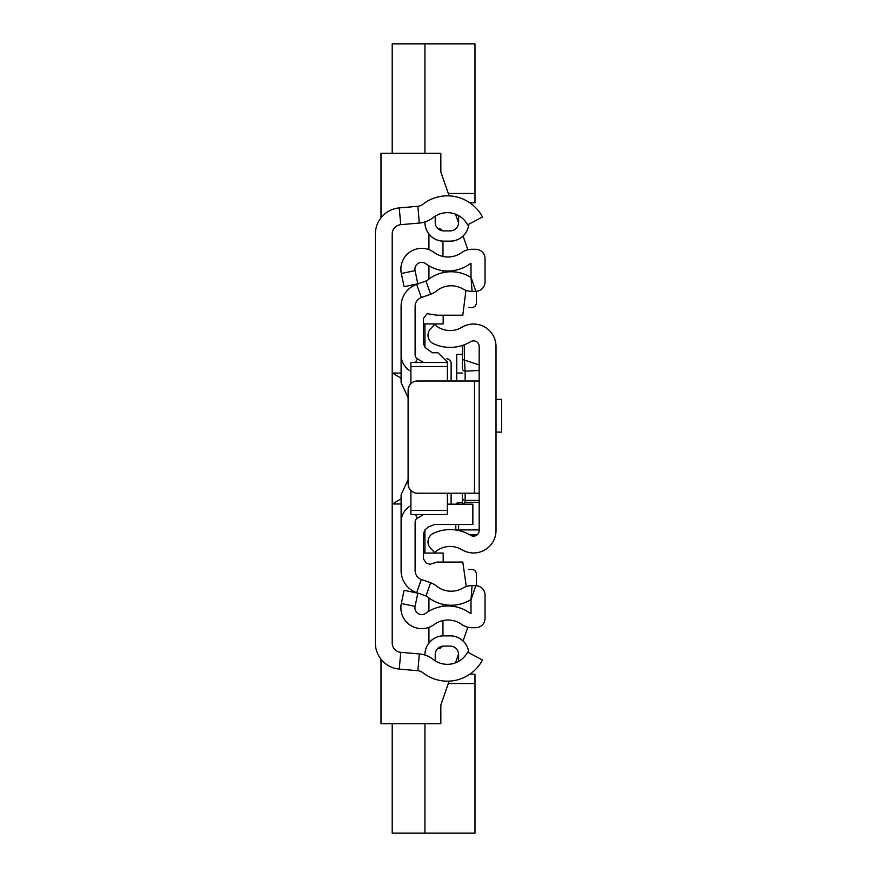 <?xml version="1.0" encoding="UTF-8"?>
<svg xmlns="http://www.w3.org/2000/svg" width="877" height="877" viewBox="0 0 877 877"><rect width="100%" height="100%" fill="white"/><g stroke="black" fill="none" stroke-linecap="round" stroke-linejoin="round"><path stroke-width="1.32" d="M417.858 206.281L399.265 207.915A26.189 26.189 0 0 0 375.378 233.995L375.378 643.005A26.189 26.189 0 0 0 399.265 669.085L417.858 670.719A9.351 9.351 0 0 1 422.813 672.681A39.75 39.75 0 0 0 482.482 660.019L467.605 652.137A22.912 22.912 0 0 1 433.205 659.438A26.189 26.189 0 0 0 419.327 653.946L400.745 652.324A9.351 9.351 0 0 1 392.205 643.005L392.205 233.995A9.351 9.351 0 0 1 400.745 224.676L419.327 223.054A26.189 26.189 0 0 0 433.205 217.562A22.912 22.912 0 0 1 467.605 224.863L482.482 216.981A39.75 39.75 0 0 0 422.813 204.319A9.351 9.351 0 0 1 417.858 206.281L419.327 223.054M450.186 646.108A8.419 8.419 0 0 1 458.605 654.527A8.419 8.419 0 0 0 450.186 646.108L443.641 646.108A8.419 8.419 0 0 0 435.222 654.527L435.222 660.852A22.912 22.912 0 0 0 458.748 661.291A14.964 14.964 0 0 1 458.605 659.208L458.605 654.527L458.605 659.208M450.186 635.869L443.641 635.825A18.702 18.702 0 0 0 424.939 654.527L424.983 655.086L424.983 654.527A18.658 18.658 0 0 1 443.641 635.869L450.186 635.869A18.658 18.658 0 0 1 468.767 652.762M458.748 215.709A22.912 22.912 0 0 0 435.222 216.148L435.222 222.473A8.419 8.419 0 0 0 443.641 230.892L450.186 230.892A8.419 8.419 0 0 0 458.605 222.473L458.605 217.792A14.964 14.964 0 0 1 458.748 215.709M424.939 221.925L424.939 222.473A18.702 18.702 0 0 0 443.641 241.175L450.186 241.175L443.641 241.131A18.658 18.658 0 0 1 424.983 222.473L424.983 222.473M450.186 635.825A18.702 18.702 0 0 1 468.811 652.784M468.767 224.238A18.658 18.658 0 0 1 450.186 241.131L443.641 241.131M450.186 241.131L450.186 241.175A18.702 18.702 0 0 0 468.811 224.216M443.641 230.892A8.419 8.419 0 0 1 435.222 222.473M458.605 222.473A8.419 8.419 0 0 1 450.186 230.892M451.129 380.98L451.129 363.462A4.681 4.681 0 0 0 447.193 358.846L446.766 358.781M424.939 347.358L424.939 340.133L423.503 338.884M424.183 342.008A53.376 53.376 0 0 0 424.939 342.699L424.183 342.008M468.866 307.575L471.694 307.575A4.681 4.681 0 0 0 476.375 302.894L476.375 291.285M380.991 217.803L380.991 153.267L440.835 153.267L440.835 171.969L449.145 195.878M455.492 214.163L458.583 223.065L455.492 214.163M463.089 236.023L467.858 249.77L463.089 236.023M449.145 681.122L440.835 705.031L440.835 723.733L380.991 723.733L380.991 659.197M467.858 627.23L463.089 640.977L467.858 627.23M458.583 653.935L455.492 662.837L458.583 653.935M468.746 569.425L471.694 569.425A4.681 4.681 0 0 1 476.375 574.106L476.375 585.715M423.503 538.116L424.939 536.867L424.939 534.301A53.376 53.376 0 0 0 424.183 534.992L424.939 534.301L424.939 529.938M451.129 504.176L451.129 493.203M423.503 326.277L424.939 326.277L424.939 323.942L424.939 342.699M423.503 550.723L424.939 550.723L424.939 553.058L424.939 534.301M392.205 503.968L401.556 503.968M401.556 373.032L392.205 373.032M392.205 153.267L392.205 43.85L474.972 43.85L474.972 193.477L448.311 193.477M424.939 43.85L424.939 153.267M469.875 202.828L474.972 202.828L474.972 193.477M424.939 723.733L424.939 833.15L392.205 833.15L392.205 723.733M469.875 674.172L474.972 674.172L474.972 833.15L424.939 833.15M479.182 530.519L479.182 346.481A5.613 5.613 0 0 0 470.675 341.668A39.75 39.75 0 0 1 433.424 343.707A9.351 9.351 0 0 1 430.497 328.864L434.575 324.457A22.912 22.912 0 0 0 461.971 327.264A22.44 22.44 0 0 1 496.009 346.481L496.009 530.519A22.44 22.44 0 0 1 461.971 549.736A22.912 22.912 0 0 0 434.575 552.543L430.497 548.136A9.351 9.351 0 0 1 433.424 533.293A39.75 39.75 0 0 1 470.675 535.332A5.613 5.613 0 0 0 479.182 530.519M479.182 380.98L474.501 380.98L474.501 493.203L479.182 493.203M474.501 493.203L417.463 493.203A9.351 9.351 0 0 1 408.101 483.852L408.101 390.331A9.351 9.351 0 0 1 417.463 380.98L474.501 380.98M465.15 380.98L465.15 371.146L479.182 370.5L479.182 364.942L464.47 360.074L465.15 371.146A2.806 2.795 180 0 1 462.343 368.351L462.343 345.461L462.343 368.351M463.275 504.176L465.15 502.389L479.182 502.389M464.218 344.814L464.47 360.074L462.343 359.614M462.343 493.203L462.343 502.543L463.231 503.826M455.799 524.523L455.799 530.015M458.605 502.532L462.354 502.532L457.926 502.62L456.051 504.176A2.806 2.806 180 0 1 458.605 502.543L458.605 504.176M496.009 399.353L501.622 399.353L501.622 432.087L496.009 432.087M462.343 354.33L456.742 354.33L456.742 380.98M410.907 505.678L410.447 505.952A18.702 18.702 0 0 0 401.096 522.144L401.096 570.642A23.383 23.383 0 0 0 416.663 592.677L425.959 595.976A5.613 5.613 0 0 1 427.614 596.908A37.404 37.404 0 0 0 469.962 600.175A3.738 3.738 0 0 1 471.015 599.758L471.015 613.56A3.738 3.738 0 0 1 469.765 612.979A37.404 37.404 0 0 0 425.783 613.286A6.83 6.83 0 0 1 415.051 606.38L417.825 593.181L404.1 590.287L401.326 603.486A20.851 20.851 0 0 0 434.104 624.577A23.383 23.383 0 0 1 461.598 624.391A17.77 17.77 0 0 0 471.947 627.713L475.696 627.713A9.351 9.351 0 0 0 485.047 618.362L485.047 595.044A9.351 9.351 0 0 0 475.816 585.693L472.078 585.639A17.77 17.77 0 0 0 462.913 588.05A23.383 23.383 0 0 1 436.439 586A19.634 19.634 0 0 0 430.64 582.756L421.344 579.456A9.351 9.351 0 0 1 415.117 570.642L415.117 522.144A4.681 4.681 0 0 1 417.463 518.099L423.635 514.536M461.598 252.609A23.383 23.383 0 0 1 434.104 252.423A20.851 20.851 0 0 0 401.326 273.514L404.1 286.713L417.825 283.819L415.051 270.62A6.83 6.83 0 0 1 425.783 263.714A37.404 37.404 0 0 0 469.765 264.021A3.738 3.738 0 0 1 471.015 263.44L471.015 277.242L475.816 291.307A9.351 9.351 0 0 0 485.047 281.955L485.047 258.638A9.351 9.351 0 0 0 475.696 249.287L471.947 249.287A17.77 17.77 0 0 0 461.598 252.609M423.635 362.464L417.463 358.901A4.681 4.681 0 0 1 415.117 354.856L415.117 306.358A9.351 9.351 0 0 1 421.344 297.544L430.64 294.244A19.634 19.634 0 0 0 436.439 291A23.383 23.383 0 0 1 462.913 288.95A17.77 17.77 0 0 0 472.078 291.361L475.816 291.307M410.907 371.322L410.447 371.048A18.702 18.702 0 0 1 401.096 354.856L401.096 306.358A23.383 23.383 0 0 1 416.663 284.323L425.959 281.024A5.613 5.613 0 0 0 427.614 280.092A37.404 37.404 0 0 1 469.962 276.825A3.738 3.738 0 0 0 471.015 277.242L472.078 291.361M442.962 241.164L442.962 256.446M442.962 270.675L442.962 272.67M442.962 620.554L442.962 635.836M442.962 604.33L442.962 606.325M428.93 279.072L428.93 265.808M428.93 249.638L428.93 234.016M437.656 228.393L438.281 228.393A4.681 4.681 0 0 1 442.37 230.794M428.93 611.192L428.93 597.928M428.93 642.984L428.93 627.362M442.37 646.206A4.681 4.681 0 0 1 438.281 648.607L437.656 648.607M443.181 315.216L443.181 323.942L423.503 323.942M423.503 553.058L443.181 553.058L443.181 562.069M401.513 575.038L401.096 570.642M466.29 586.527L462.804 562.069L437.075 562.069L430.136 564.251L426.266 563.231L423.503 558.967L423.503 533.304L425.181 529.708L428.228 527.033L434.597 524.523L472.856 524.523L472.856 504.176L447.38 504.176M447.38 380.98L447.38 362.113L438.029 352.762L432.339 352.762L425.181 347.577L423.503 343.981L423.503 318.318L427.11 313.681L437.075 315.216L462.804 315.216L465.95 290.353M410.907 490.528L410.907 514.536L447.38 514.536L447.38 493.203M410.907 366.169L410.907 362.464L410.907 366.509L447.38 366.509M410.907 366.509L410.907 383.655M410.907 510.491L447.38 510.491M408.101 479.609L401.096 494.749L401.096 522.144M401.096 354.856L401.096 382.525L408.101 397.676M401.513 301.962L401.096 306.358M399.265 207.915L400.745 224.676M399.265 669.085L400.745 652.324M417.858 670.719L419.327 653.946M401.096 498.794L392.468 503.968M401.096 378.206L392.468 373.032M448.311 683.523L474.972 683.523M455.974 530.048L458.605 529.916L458.605 530.519M479.182 500.405L465.15 500.405L465.15 493.203M465.15 502.389L465.15 500.405A2.806 2.774 -0 0 1 462.343 497.632M479.182 529.916L458.605 529.916L458.605 524.523M469.842 534.838L477.154 534.838M456.742 373.032L462.343 373.032M425.959 281.024L430.64 294.244M416.663 284.323L421.344 297.544M410.447 371.048L410.907 370.237M415.402 362.464L417.463 358.901M410.447 505.952L410.907 506.763M415.402 514.536L417.463 518.099M416.663 592.677L421.344 579.456M425.959 595.976L430.64 582.756M475.816 585.693L471.015 599.758L472.078 585.639M415.051 606.38L401.326 603.486M415.051 270.62L401.326 273.514M469.973 534.915L477.055 534.915M410.907 362.464L447.38 362.464"/></g></svg>
